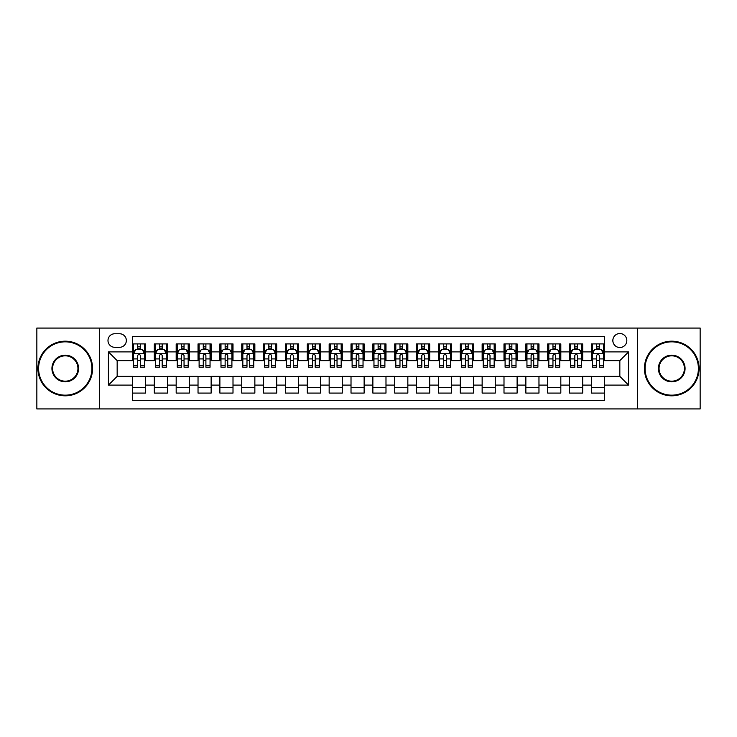<?xml version="1.0" encoding="UTF-8"?>
<svg xmlns="http://www.w3.org/2000/svg" width="737" height="737" viewBox="0 0 737 737"><rect width="100%" height="100%" fill="white"/><g stroke="black" fill="none" stroke-linecap="round" stroke-linejoin="round"><path stroke-width="1.11" d="M619.835 333.529A6.992 6.992 0 0 0 612.843 340.522A6.992 6.992 0 0 0 619.835 347.523A6.992 6.992 0 0 0 626.828 340.522A6.992 6.992 0 0 0 619.835 333.529M637.321 408.934L700.15 408.934L700.15 328.066L637.321 328.066L637.321 408.934L99.679 408.934L99.679 328.066L36.85 328.066L36.85 408.934L99.679 408.934M604.533 343.912L591.424 343.912L591.424 351.89L582.681 351.89L582.681 360.633L591.424 360.633L591.424 351.89M582.681 351.89L582.681 343.912L569.563 343.912L569.563 351.89L560.82 351.89L560.82 360.633L569.563 360.633L569.563 351.89M560.82 351.89L560.82 343.912L547.711 343.912L547.711 351.89L538.968 351.89L538.968 360.633L547.711 360.633L547.711 351.89M538.968 351.89L538.968 343.912L525.859 343.912L525.859 351.89L517.116 351.89L517.116 360.633L525.859 360.633L525.859 351.89M517.116 351.89L517.116 343.912L503.997 343.912L503.997 351.89L495.255 351.89L495.255 360.633L503.997 360.633L503.997 351.89M495.255 351.89L495.255 343.912L482.145 343.912L482.145 351.89L473.403 351.89L473.403 360.633L482.145 360.633L482.145 351.89M473.403 351.89L473.403 343.912L460.293 343.912L460.293 351.89L451.551 351.89L451.551 360.633L460.293 360.633L460.293 351.89M451.551 351.89L451.551 343.912L438.432 343.912L438.432 351.89L429.699 351.89L429.699 360.633L438.432 360.633L438.432 351.89M429.699 351.89L429.699 343.912L416.58 343.912L416.58 351.89L407.837 351.89L407.837 360.633L416.58 360.633L416.58 351.89M407.837 351.89L407.837 343.912L394.728 343.912L394.728 351.89L385.985 351.89L385.985 360.633L394.728 360.633L394.728 351.89M385.985 351.89L385.985 343.912L372.867 343.912L372.867 351.89L364.133 351.89L364.133 360.633L372.867 360.633L372.867 351.89M364.133 351.89L364.133 343.912L351.015 343.912L351.015 351.89L342.272 351.89L342.272 360.633L351.015 360.633L351.015 351.89M342.272 351.89L342.272 343.912L329.163 343.912L329.163 351.89L320.42 351.89L320.42 360.633L329.163 360.633L329.163 351.89M320.42 351.89L320.42 343.912L307.301 343.912L307.301 351.89L298.568 351.89L298.568 360.633L307.301 360.633L307.301 351.89M298.568 351.89L298.568 343.912L285.449 343.912L285.449 351.89L276.707 351.89L276.707 360.633L285.449 360.633L285.449 351.89M276.707 351.89L276.707 343.912L263.597 343.912L263.597 351.89L254.855 351.89L254.855 360.633L263.597 360.633L263.597 351.89M254.855 351.89L254.855 343.912L241.745 343.912L241.745 351.89L233.003 351.89L233.003 360.633L241.745 360.633L241.745 351.89M233.003 351.89L233.003 343.912L219.884 343.912L219.884 351.89L211.141 351.89L211.141 360.633L219.884 360.633L219.884 351.89M211.141 351.89L211.141 343.912L198.032 343.912L198.032 351.89L189.289 351.89L189.289 360.633L198.032 360.633L198.032 351.89M189.289 351.89L189.289 343.912L176.18 343.912L176.18 351.89L167.437 351.89L167.437 360.633L176.18 360.633L176.18 351.89M167.437 351.89L167.437 343.912L154.319 343.912L154.319 360.633L145.576 360.633L145.576 343.912L132.467 343.912M132.467 393.088L145.576 393.088L145.576 376.367L154.319 376.367L154.319 393.088L167.437 393.088L167.437 376.367L176.18 376.367L176.18 385.11L167.437 385.11M176.18 385.11L176.18 393.088L189.289 393.088L189.289 376.367L198.032 376.367L198.032 385.11L189.289 385.11M198.032 385.11L198.032 393.088L211.141 393.088L211.141 376.367L219.884 376.367L219.884 385.11L211.141 385.11M219.884 385.11L219.884 393.088L233.003 393.088L233.003 376.367L241.745 376.367L241.745 385.11L233.003 385.11M241.745 385.11L241.745 393.088L254.855 393.088L254.855 376.367L263.597 376.367L263.597 385.11L254.855 385.11M263.597 385.11L263.597 393.088L276.707 393.088L276.707 376.367L285.449 376.367L285.449 385.11L276.707 385.11M285.449 385.11L285.449 393.088L298.568 393.088L298.568 376.367L307.301 376.367L307.301 385.11L298.568 385.11M307.301 385.11L307.301 393.088L320.42 393.088L320.42 376.367L329.163 376.367L329.163 385.11L320.42 385.11M329.163 385.11L329.163 393.088L342.272 393.088L342.272 376.367L351.015 376.367L351.015 385.11L342.272 385.11M351.015 385.11L351.015 393.088L364.133 393.088L364.133 376.367L372.867 376.367L372.867 385.11L364.133 385.11M372.867 385.11L372.867 393.088L385.985 393.088L385.985 376.367L394.728 376.367L394.728 385.11L385.985 385.11M394.728 385.11L394.728 393.088L407.837 393.088L407.837 376.367L416.58 376.367L416.58 385.11L407.837 385.11M416.58 385.11L416.58 393.088L429.699 393.088L429.699 376.367L438.432 376.367L438.432 385.11L429.699 385.11M438.432 385.11L438.432 393.088L451.551 393.088L451.551 376.367L460.293 376.367L460.293 385.11L451.551 385.11M460.293 385.11L460.293 393.088L473.403 393.088L473.403 376.367L482.145 376.367L482.145 385.11L473.403 385.11M482.145 385.11L482.145 393.088L495.255 393.088L495.255 376.367L503.997 376.367L503.997 385.11L495.255 385.11M503.997 385.11L503.997 393.088L517.116 393.088L517.116 376.367L525.859 376.367L525.859 385.11L517.116 385.11M525.859 385.11L525.859 393.088L538.968 393.088L538.968 376.367L547.711 376.367L547.711 385.11L538.968 385.11M547.711 385.11L547.711 393.088L560.82 393.088L560.82 376.367L569.563 376.367L569.563 385.11L560.82 385.11M569.563 385.11L569.563 393.088L582.681 393.088L582.681 376.367L591.424 376.367L591.424 385.11L582.681 385.11M114.76 347.302L119.569 347.302A6.771 6.771 0 0 0 126.349 340.522A6.771 6.771 0 0 0 119.569 333.75L114.76 333.75A6.771 6.771 0 0 0 107.989 340.522A6.771 6.771 0 0 0 114.76 347.302M637.321 328.066L99.679 328.066M604.533 351.89L604.533 336.588L132.467 336.588L132.467 360.633L117.165 360.633L117.165 376.367L132.467 376.367L132.467 400.412L604.533 400.412L604.533 376.367L619.835 376.367L619.835 360.633L604.533 360.633L604.533 351.89L628.578 351.89L628.578 385.11L604.533 385.11M132.467 385.11L108.422 385.11L108.422 351.89L132.467 351.89M591.424 385.11L591.424 393.088L604.533 393.088M132.467 349.375L133.563 349.375M137.708 349.375L140.334 349.375M144.489 349.375L145.576 349.375M132.467 360.411L133.563 360.411M137.708 360.411L140.334 360.411M144.489 360.411L145.576 360.411M132.467 376.589L145.576 376.589M132.467 387.625L145.576 387.625M154.319 360.411L155.415 360.411M159.57 360.411L162.186 360.411M166.341 360.411L167.437 360.411M154.319 349.375L155.415 349.375M159.57 349.375L162.186 349.375M166.341 349.375L167.437 349.375M154.319 376.589L167.437 376.589M154.319 387.625L167.437 387.625M176.18 376.589L189.289 376.589M176.18 387.625L189.289 387.625M176.18 349.375L177.267 349.375M181.422 349.375L184.047 349.375M188.193 349.375L189.289 349.375M176.18 360.411L177.267 360.411M181.422 360.411L184.047 360.411M188.193 360.411L189.289 360.411M198.032 376.589L211.141 376.589M198.032 387.625L211.141 387.625M198.032 349.375L199.119 349.375M203.274 349.375L205.899 349.375M210.054 349.375L211.141 349.375M198.032 360.411L199.119 360.411M203.274 360.411L205.899 360.411M210.054 360.411L211.141 360.411M219.884 376.589L233.003 376.589M219.884 387.625L233.003 387.625M219.884 349.375L220.98 349.375M225.135 349.375L227.751 349.375M231.906 349.375L233.003 349.375M219.884 360.411L220.98 360.411M225.135 360.411L227.751 360.411M231.906 360.411L233.003 360.411M241.745 376.589L254.855 376.589M241.745 387.625L254.855 387.625M241.745 349.375L242.832 349.375M246.987 349.375L249.613 349.375M253.758 349.375L254.855 349.375M241.745 360.411L242.832 360.411M246.987 360.411L249.613 360.411M253.758 360.411L254.855 360.411M263.597 376.589L276.707 376.589M263.597 387.625L276.707 387.625M263.597 349.375L264.684 349.375M268.839 349.375L271.465 349.375M275.62 349.375L276.707 349.375M263.597 360.411L264.684 360.411M268.839 360.411L271.465 360.411M275.62 360.411L276.707 360.411M285.449 376.589L298.568 376.589M285.449 387.625L298.568 387.625M285.449 349.375L286.546 349.375M290.7 349.375L293.317 349.375M297.472 349.375L298.568 349.375M285.449 360.411L286.546 360.411M290.7 360.411L293.317 360.411M297.472 360.411L298.568 360.411M307.301 376.589L320.42 376.589M307.301 387.625L320.42 387.625M307.301 349.375L308.398 349.375M312.552 349.375L315.178 349.375M319.324 349.375L320.42 349.375M307.301 360.411L308.398 360.411M312.552 360.411L315.178 360.411M319.324 360.411L320.42 360.411M329.163 376.589L342.272 376.589M329.163 387.625L342.272 387.625M329.163 349.375L330.25 349.375M334.405 349.375L337.03 349.375M341.185 349.375L342.272 349.375M329.163 360.411L330.25 360.411M334.405 360.411L337.03 360.411M341.185 360.411L342.272 360.411M351.015 376.589L364.133 376.589M351.015 387.625L364.133 387.625M351.015 349.375L352.111 349.375M356.257 349.375L358.882 349.375M363.037 349.375L364.133 349.375M351.015 360.411L352.111 360.411M356.257 360.411L358.882 360.411M363.037 360.411L364.133 360.411M372.867 376.589L385.985 376.589M372.867 387.625L385.985 387.625M372.867 349.375L373.963 349.375M378.118 349.375L380.743 349.375M384.889 349.375L385.985 349.375M372.867 360.411L373.963 360.411M378.118 360.411L380.743 360.411M384.889 360.411L385.985 360.411M394.728 376.589L407.837 376.589M394.728 387.625L407.837 387.625M394.728 349.375L395.815 349.375M399.97 349.375L402.595 349.375M406.75 349.375L407.837 349.375M394.728 360.411L395.815 360.411M399.97 360.411L402.595 360.411M406.75 360.411L407.837 360.411M416.58 376.589L429.699 376.589M416.58 387.625L429.699 387.625M416.58 349.375L417.676 349.375M421.822 349.375L424.448 349.375M428.602 349.375L429.699 349.375M416.58 360.411L417.676 360.411M421.822 360.411L424.448 360.411M428.602 360.411L429.699 360.411M438.432 376.589L451.551 376.589M438.432 387.625L451.551 387.625M438.432 349.375L439.528 349.375M443.683 349.375L446.3 349.375M450.454 349.375L451.551 349.375M438.432 360.411L439.528 360.411M443.683 360.411L446.3 360.411M450.454 360.411L451.551 360.411M460.293 376.589L473.403 376.589M460.293 387.625L473.403 387.625M460.293 349.375L461.38 349.375M465.535 349.375L468.161 349.375M472.316 349.375L473.403 349.375M460.293 360.411L461.38 360.411M465.535 360.411L468.161 360.411M472.316 360.411L473.403 360.411M482.145 376.589L495.255 376.589M482.145 387.625L495.255 387.625M482.145 349.375L483.242 349.375M487.387 349.375L490.013 349.375M494.168 349.375L495.255 349.375M482.145 360.411L483.242 360.411M487.387 360.411L490.013 360.411M494.168 360.411L495.255 360.411M503.997 376.589L517.116 376.589M503.997 387.625L517.116 387.625M503.997 349.375L505.094 349.375M509.249 349.375L511.865 349.375M516.02 349.375L517.116 349.375M503.997 360.411L505.094 360.411M509.249 360.411L511.865 360.411M516.02 360.411L517.116 360.411M525.859 376.589L538.968 376.589M525.859 387.625L538.968 387.625M525.859 349.375L526.946 349.375M531.101 349.375L533.726 349.375M537.881 349.375L538.968 349.375M525.859 360.411L526.946 360.411M531.101 360.411L533.726 360.411M537.881 360.411L538.968 360.411M547.711 376.589L560.82 376.589M547.711 387.625L560.82 387.625M547.711 349.375L548.807 349.375M552.953 349.375L555.578 349.375M559.733 349.375L560.82 349.375M547.711 360.411L548.807 360.411M552.953 360.411L555.578 360.411M559.733 360.411L560.82 360.411M569.563 376.589L582.681 376.589M569.563 387.625L582.681 387.625M569.563 349.375L570.659 349.375M574.814 349.375L577.43 349.375M581.585 349.375L582.681 349.375M569.563 360.411L570.659 360.411M574.814 360.411L577.43 360.411M581.585 360.411L582.681 360.411M591.424 376.589L604.533 376.589M591.424 387.625L604.533 387.625M591.424 349.375L592.511 349.375M596.666 349.375L599.292 349.375M603.437 349.375L604.533 349.375M591.424 360.411L592.511 360.411M596.666 360.411L599.292 360.411M603.437 360.411L604.533 360.411M117.165 360.633L108.422 351.89M117.165 376.367L108.422 385.11M628.578 351.89L619.835 360.633M628.578 385.11L619.835 376.367M140.334 346.758L137.708 346.758M144.489 365.405L140.334 365.405L140.334 367.192L144.489 367.192L144.489 353.861L142.296 349.485L135.746 349.485L133.563 353.861L133.563 367.192L137.708 367.192L137.708 365.405L133.563 365.405M133.563 353.861L133.563 343.912M144.489 353.861L144.489 343.912M137.708 349.485L137.708 343.912M140.334 343.912L140.334 349.485M140.334 365.405L140.334 355.492C139.459 353.815 138.584 353.815 137.708 355.492L137.708 365.405M65.261 341.839A26.661 26.661 0 0 0 38.6 368.5A26.661 26.661 0 0 0 65.261 395.161A26.661 26.661 0 0 0 91.922 368.5A26.661 26.661 0 0 0 65.261 341.839M65.261 395.815A27.315 27.315 0 0 1 37.946 368.5A27.315 27.315 0 0 1 65.261 341.185A27.315 27.315 0 0 1 92.576 368.5A27.315 27.315 0 0 1 65.261 395.815M65.261 355.17A13.33 13.33 0 0 1 78.592 368.5A13.33 13.33 0 0 1 65.261 381.83A13.33 13.33 0 0 1 51.931 368.5A13.33 13.33 0 0 1 65.261 355.17M65.261 381.176A12.676 12.676 0 0 0 77.938 368.5A12.676 12.676 0 0 0 65.261 355.824A12.676 12.676 0 0 0 52.585 368.5A12.676 12.676 0 0 0 65.261 381.176M671.739 341.839A26.661 26.661 0 0 0 645.078 368.5A26.661 26.661 0 0 0 671.739 395.161A26.661 26.661 0 0 0 698.4 368.5A26.661 26.661 0 0 0 671.739 341.839M671.739 395.815A27.315 27.315 0 0 1 644.424 368.5A27.315 27.315 0 0 1 671.739 341.185A27.315 27.315 0 0 1 699.054 368.5A27.315 27.315 0 0 1 671.739 395.815M671.739 355.17A13.33 13.33 0 0 1 685.069 368.5A13.33 13.33 0 0 1 671.739 381.83A13.33 13.33 0 0 1 658.408 368.5A13.33 13.33 0 0 1 671.739 355.17M671.739 381.176A12.676 12.676 0 0 0 684.415 368.5A12.676 12.676 0 0 0 671.739 355.824A12.676 12.676 0 0 0 659.062 368.5A12.676 12.676 0 0 0 671.739 381.176M162.186 346.758L159.57 346.758M166.341 365.405L162.186 365.405L162.186 367.192L166.341 367.192L166.341 353.861L164.158 349.485L157.598 349.485L155.415 353.861L155.415 367.192L159.57 367.192L159.57 365.405L155.415 365.405M155.415 353.861L155.415 343.912M166.341 353.861L166.341 343.912M159.57 349.485L159.57 343.912M162.186 343.912L162.186 349.485M162.186 365.405L162.186 355.492C161.32 353.815 160.445 353.815 159.57 355.492L159.57 365.405M184.047 346.758L181.422 346.758M188.193 365.405L184.047 365.405L184.047 367.192L188.193 367.192L188.193 353.861L186.01 349.485L179.45 349.485L177.267 353.861L177.267 367.192L181.422 367.192L181.422 365.405L177.267 365.405M177.267 353.861L177.267 343.912M188.193 353.861L188.193 343.912M181.422 349.485L181.422 343.912M184.047 343.912L184.047 349.485M184.047 365.405L184.047 355.492C183.172 353.815 182.297 353.815 181.422 355.492L181.422 365.405M205.899 346.758L203.274 346.758M210.054 365.405L205.899 365.405L205.899 367.192L210.054 367.192L210.054 353.861L207.862 349.485L201.312 349.485L199.119 353.861L199.119 367.192L203.274 367.192L203.274 365.405L199.119 365.405M199.119 353.861L199.119 343.912M210.054 353.861L210.054 343.912M203.274 349.485L203.274 343.912M205.899 343.912L205.899 349.485M205.899 365.405L205.899 355.492C205.024 353.815 204.149 353.815 203.274 355.492L203.274 365.405M227.751 346.758L225.135 346.758M231.906 365.405L227.751 365.405L227.751 367.192L231.906 367.192L231.906 353.861L229.723 349.485L223.164 349.485L220.98 353.861L220.98 367.192L225.135 367.192L225.135 365.405L220.98 365.405M220.98 353.861L220.98 343.912M231.906 353.861L231.906 343.912M225.135 349.485L225.135 343.912M227.751 343.912L227.751 349.485M227.751 365.405L227.751 355.492C226.876 353.815 226.01 353.815 225.135 355.492L225.135 365.405M249.613 346.758L246.987 346.758M253.758 365.405L249.613 365.405L249.613 367.192L253.758 367.192L253.758 353.861L251.575 349.485L245.016 349.485L242.832 353.861L242.832 367.192L246.987 367.192L246.987 365.405L242.832 365.405M242.832 353.861L242.832 343.912M253.758 353.861L253.758 343.912M246.987 349.485L246.987 343.912M249.613 343.912L249.613 349.485M249.613 365.405L249.613 355.492C248.738 353.815 247.862 353.815 246.987 355.492L246.987 365.405M271.465 346.758L268.839 346.758M275.62 365.405L271.465 365.405L271.465 367.192L275.62 367.192L275.62 353.861L273.427 349.485L266.877 349.485L264.684 353.861L264.684 367.192L268.839 367.192L268.839 365.405L264.684 365.405M264.684 353.861L264.684 343.912M275.62 353.861L275.62 343.912M268.839 349.485L268.839 343.912M271.465 343.912L271.465 349.485M271.465 365.405L271.465 355.492C270.59 353.815 269.714 353.815 268.839 355.492L268.839 365.405M293.317 346.758L290.7 346.758M297.472 365.405L293.317 365.405L293.317 367.192L297.472 367.192L297.472 353.861L295.288 349.485L288.729 349.485L286.546 353.861L286.546 367.192L290.7 367.192L290.7 365.405L286.546 365.405M286.546 353.861L286.546 343.912M297.472 353.861L297.472 343.912M290.7 349.485L290.7 343.912M293.317 343.912L293.317 349.485M293.317 365.405L293.317 355.492C292.442 353.815 291.576 353.815 290.7 355.492L290.7 365.405M315.178 346.758L312.552 346.758M319.324 365.405L315.178 365.405L315.178 367.192L319.324 367.192L319.324 353.861L317.14 349.485L310.581 349.485L308.398 353.861L308.398 367.192L312.552 367.192L312.552 365.405L308.398 365.405M308.398 353.861L308.398 343.912M319.324 353.861L319.324 343.912M312.552 349.485L312.552 343.912M315.178 343.912L315.178 349.485M315.178 365.405L315.178 355.492C314.303 353.815 313.428 353.815 312.552 355.492L312.552 365.405M337.03 346.758L334.405 346.758M341.185 365.405L337.03 365.405L337.03 367.192L341.185 367.192L341.185 353.861L338.992 349.485L332.442 349.485L330.25 353.861L330.25 367.192L334.405 367.192L334.405 365.405L330.25 365.405M330.25 353.861L330.25 343.912M341.185 353.861L341.185 343.912M334.405 349.485L334.405 343.912M337.03 343.912L337.03 349.485M337.03 365.405L337.03 355.492C336.155 353.815 335.28 353.815 334.405 355.492L334.405 365.405M358.882 346.758L356.257 346.758M363.037 365.405L358.882 365.405L358.882 367.192L363.037 367.192L363.037 353.861L360.854 349.485L354.294 349.485L352.111 353.861L352.111 367.192L356.257 367.192L356.257 365.405L352.111 365.405M352.111 353.861L352.111 343.912M363.037 353.861L363.037 343.912M356.257 349.485L356.257 343.912M358.882 343.912L358.882 349.485M358.882 365.405L358.882 355.492C358.007 353.815 357.141 353.815 356.257 355.492L356.257 365.405M380.743 346.758L378.118 346.758M384.889 365.405L380.743 365.405L380.743 367.192L384.889 367.192L384.889 353.861L382.706 349.485L376.146 349.485L373.963 353.861L373.963 367.192L378.118 367.192L378.118 365.405L373.963 365.405M373.963 353.861L373.963 343.912M384.889 353.861L384.889 343.912M378.118 349.485L378.118 343.912M380.743 343.912L380.743 349.485M380.743 365.405L380.743 355.492C379.868 353.815 378.993 353.815 378.118 355.492L378.118 365.405M402.595 346.758L399.97 346.758M406.75 365.405L402.595 365.405L402.595 367.192L406.75 367.192L406.75 353.861L404.558 349.485L398.008 349.485L395.815 353.861L395.815 367.192L399.97 367.192L399.97 365.405L395.815 365.405M395.815 353.861L395.815 343.912M406.75 353.861L406.75 343.912M399.97 349.485L399.97 343.912M402.595 343.912L402.595 349.485M402.595 365.405L402.595 355.492C401.72 353.815 400.845 353.815 399.97 355.492L399.97 365.405M424.448 346.758L421.822 346.758M428.602 365.405L424.448 365.405L424.448 367.192L428.602 367.192L428.602 353.861L426.419 349.485L419.86 349.485L417.676 353.861L417.676 367.192L421.822 367.192L421.822 365.405L417.676 365.405M417.676 353.861L417.676 343.912M428.602 353.861L428.602 343.912M421.822 349.485L421.822 343.912M424.448 343.912L424.448 349.485M424.448 365.405L424.448 355.492C423.572 353.815 422.697 353.815 421.822 355.492L421.822 365.405M446.3 346.758L443.683 346.758M450.454 365.405L446.3 365.405L446.3 367.192L450.454 367.192L450.454 353.861L448.271 349.485L441.712 349.485L439.528 353.861L439.528 367.192L443.683 367.192L443.683 365.405L439.528 365.405M439.528 353.861L439.528 343.912M450.454 353.861L450.454 343.912M443.683 349.485L443.683 343.912M446.3 343.912L446.3 349.485M446.3 365.405L446.3 355.492C445.434 353.815 444.558 353.815 443.683 355.492L443.683 365.405M468.161 346.758L465.535 346.758M472.316 365.405L468.161 365.405L468.161 367.192L472.316 367.192L472.316 353.861L470.123 349.485L463.573 349.485L461.38 353.861L461.38 367.192L465.535 367.192L465.535 365.405L461.38 365.405M461.38 353.861L461.38 343.912M472.316 353.861L472.316 343.912M465.535 349.485L465.535 343.912M468.161 343.912L468.161 349.485M468.161 365.405L468.161 355.492C467.286 353.815 466.41 353.815 465.535 355.492L465.535 365.405M490.013 346.758L487.387 346.758M494.168 365.405L490.013 365.405L490.013 367.192L494.168 367.192L494.168 353.861L491.984 349.485L485.425 349.485L483.242 353.861L483.242 367.192L487.387 367.192L487.387 365.405L483.242 365.405M483.242 353.861L483.242 343.912M494.168 353.861L494.168 343.912M487.387 349.485L487.387 343.912M490.013 343.912L490.013 349.485M490.013 365.405L490.013 355.492C489.138 353.815 488.262 353.815 487.387 355.492L487.387 365.405M511.865 346.758L509.249 346.758M516.02 365.405L511.865 365.405L511.865 367.192L516.02 367.192L516.02 353.861L513.836 349.485L507.277 349.485L505.094 353.861L505.094 367.192L509.249 367.192L509.249 365.405L505.094 365.405M505.094 353.861L505.094 343.912M516.02 353.861L516.02 343.912M509.249 349.485L509.249 343.912M511.865 343.912L511.865 349.485M511.865 365.405L511.865 355.492C510.999 353.815 510.124 353.815 509.249 355.492L509.249 365.405M533.726 346.758L531.101 346.758M537.881 365.405L533.726 365.405L533.726 367.192L537.881 367.192L537.881 353.861L535.688 349.485L529.138 349.485L526.946 353.861L526.946 367.192L531.101 367.192L531.101 365.405L526.946 365.405M526.946 353.861L526.946 343.912M537.881 353.861L537.881 343.912M531.101 349.485L531.101 343.912M533.726 343.912L533.726 349.485M533.726 365.405L533.726 355.492C532.851 353.815 531.976 353.815 531.101 355.492L531.101 365.405M555.578 346.758L552.953 346.758M559.733 365.405L555.578 365.405L555.578 367.192L559.733 367.192L559.733 353.861L557.55 349.485L550.99 349.485L548.807 353.861L548.807 367.192L552.953 367.192L552.953 365.405L548.807 365.405M548.807 353.861L548.807 343.912M559.733 353.861L559.733 343.912M552.953 349.485L552.953 343.912M555.578 343.912L555.578 349.485M555.578 365.405L555.578 355.492C554.703 353.815 553.828 353.815 552.953 355.492L552.953 365.405M577.43 346.758L574.814 346.758M581.585 365.405L577.43 365.405L577.43 367.192L581.585 367.192L581.585 353.861L579.402 349.485L572.842 349.485L570.659 353.861L570.659 367.192L574.814 367.192L574.814 365.405L570.659 365.405M570.659 353.861L570.659 343.912M581.585 353.861L581.585 343.912M574.814 349.485L574.814 343.912M577.43 343.912L577.43 349.485M577.43 365.405L577.43 355.492C576.564 353.815 575.689 353.815 574.814 355.492L574.814 365.405M599.292 346.758L596.666 346.758M603.437 365.405L599.292 365.405L599.292 367.192L603.437 367.192L603.437 353.861L601.254 349.485L594.704 349.485L592.511 353.861L592.511 367.192L596.666 367.192L596.666 365.405L592.511 365.405M592.511 353.861L592.511 343.912M603.437 353.861L603.437 343.912M596.666 349.485L596.666 343.912M599.292 343.912L599.292 349.485M599.292 365.405L599.292 355.492C598.416 353.815 597.541 353.815 596.666 355.492L596.666 365.405M154.319 385.11L145.576 385.11M154.319 351.89L145.576 351.89M144.434 353.751L133.609 353.751M133.563 350.692L135.138 350.692M142.904 350.692L144.489 350.692M137.708 358.919L133.563 358.919M144.489 358.919L140.334 358.919M140.334 348.15L137.708 348.15M166.286 353.751L155.47 353.751M155.415 350.692L156.999 350.692M164.756 350.692L166.341 350.692M159.57 358.919L155.415 358.919M166.341 358.919L162.186 358.919M162.186 348.15L159.57 348.15M188.138 353.751L177.322 353.751M177.267 350.692L178.851 350.692M186.608 350.692L188.193 350.692M181.422 358.919L177.267 358.919M188.193 358.919L184.047 358.919M184.047 348.15L181.422 348.15M209.999 353.751L199.174 353.751M199.119 350.692L200.704 350.692M208.47 350.692L210.054 350.692M203.274 358.919L199.119 358.919M210.054 358.919L205.899 358.919M205.899 348.15L203.274 348.15M231.851 353.751L221.036 353.751M220.98 350.692L222.565 350.692M230.322 350.692L231.906 350.692M225.135 358.919L220.98 358.919M231.906 358.919L227.751 358.919M227.751 348.15L225.135 348.15M253.703 353.751L242.888 353.751M242.832 350.692L244.417 350.692M252.174 350.692L253.758 350.692M246.987 358.919L242.832 358.919M253.758 358.919L249.613 358.919M249.613 348.15L246.987 348.15M275.564 353.751L264.74 353.751M264.684 350.692L266.269 350.692M274.035 350.692L275.62 350.692M268.839 358.919L264.684 358.919M275.62 358.919L271.465 358.919M271.465 348.15L268.839 348.15M297.416 353.751L286.601 353.751M286.546 350.692L288.13 350.692M295.887 350.692L297.472 350.692M290.7 358.919L286.546 358.919M297.472 358.919L293.317 358.919M293.317 348.15L290.7 348.15M319.268 353.751L308.453 353.751M308.398 350.692L309.982 350.692M317.739 350.692L319.324 350.692M312.552 358.919L308.398 358.919M319.324 358.919L315.178 358.919M315.178 348.15L312.552 348.15M341.13 353.751L330.305 353.751M330.25 350.692L331.834 350.692M339.6 350.692L341.185 350.692M334.405 358.919L330.25 358.919M341.185 358.919L337.03 358.919M337.03 348.15L334.405 348.15M362.982 353.751L352.166 353.751M352.111 350.692L353.696 350.692M361.452 350.692L363.037 350.692M356.257 358.919L352.111 358.919M363.037 358.919L358.882 358.919M358.882 348.15L356.257 348.15M384.834 353.751L374.018 353.751M373.963 350.692L375.548 350.692M383.304 350.692L384.889 350.692M378.118 358.919L373.963 358.919M384.889 358.919L380.743 358.919M380.743 348.15L378.118 348.15M406.695 353.751L395.87 353.751M395.815 350.692L397.4 350.692M405.166 350.692L406.75 350.692M399.97 358.919L395.815 358.919M406.75 358.919L402.595 358.919M402.595 348.15L399.97 348.15M428.547 353.751L417.732 353.751M417.676 350.692L419.261 350.692M427.018 350.692L428.602 350.692M421.822 358.919L417.676 358.919M428.602 358.919L424.448 358.919M424.448 348.15L421.822 348.15M450.399 353.751L439.584 353.751M439.528 350.692L441.113 350.692M448.87 350.692L450.454 350.692M443.683 358.919L439.528 358.919M450.454 358.919L446.3 358.919M446.3 348.15L443.683 348.15M472.26 353.751L461.436 353.751M461.38 350.692L462.965 350.692M470.731 350.692L472.316 350.692M465.535 358.919L461.38 358.919M472.316 358.919L468.161 358.919M468.161 348.15L465.535 348.15M494.112 353.751L483.297 353.751M483.242 350.692L484.826 350.692M492.583 350.692L494.168 350.692M487.387 358.919L483.242 358.919M494.168 358.919L490.013 358.919M490.013 348.15L487.387 348.15M515.964 353.751L505.149 353.751M505.094 350.692L506.678 350.692M514.435 350.692L516.02 350.692M509.249 358.919L505.094 358.919M516.02 358.919L511.865 358.919M511.865 348.15L509.249 348.15M537.826 353.751L527.001 353.751M526.946 350.692L528.53 350.692M536.296 350.692L537.881 350.692M531.101 358.919L526.946 358.919M537.881 358.919L533.726 358.919M533.726 348.15L531.101 348.15M559.678 353.751L548.862 353.751M548.807 350.692L550.392 350.692M558.149 350.692L559.733 350.692M552.953 358.919L548.807 358.919M559.733 358.919L555.578 358.919M555.578 348.15L552.953 348.15M581.53 353.751L570.714 353.751M570.659 350.692L572.244 350.692M580.001 350.692L581.585 350.692M574.814 358.919L570.659 358.919M581.585 358.919L577.43 358.919M577.43 348.15L574.814 348.15M603.391 353.751L592.566 353.751M592.511 350.692L594.096 350.692M601.862 350.692L603.437 350.692M596.666 358.919L592.511 358.919M603.437 358.919L599.292 358.919M599.292 348.15L596.666 348.15"/></g></svg>
